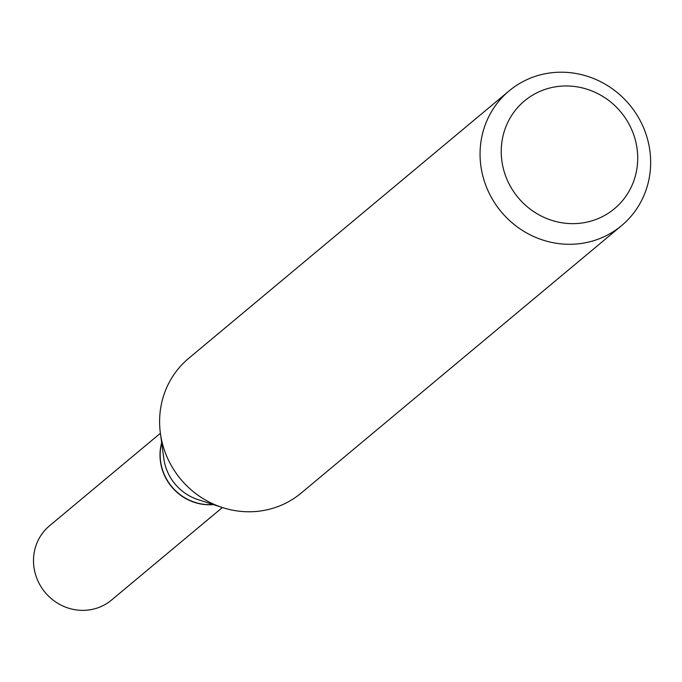 <?xml version="1.0" encoding="UTF-8"?>
<svg xmlns="http://www.w3.org/2000/svg" width="682" height="682" viewBox="0 0 682 682"><rect width="100%" height="100%" fill="white"/><g stroke="black" fill="none" stroke-linecap="round" stroke-linejoin="round"><path stroke-width="1.02" d="M160.398 433.258L49.522 525.805A48.371 46.052 50.1 0 0 39.957 584.934A48.371 46.052 50.1 0 0 96.239 608.353A48.371 46.052 50.1 0 0 111.507 600.075L222.383 507.527A87.748 83.554 50.1 0 0 301.146 493.086L621.592 225.614A87.748 83.554 50.1 0 0 645.743 133.408A87.748 83.554 50.1 0 0 509.13 90.876A87.748 83.554 50.1 0 0 484.97 183.083A87.748 83.554 50.1 0 0 621.592 225.614M161.668 442.652A48.371 46.052 50.1 0 0 213.372 504.595M161.711 442.968A48.371 46.052 50.1 0 0 162.879 470.895A48.371 46.052 50.1 0 0 213.065 504.501M633.783 134.934A70.203 66.845 50.1 0 0 546.649 88.89A70.203 66.845 50.1 0 0 505.166 174.677A70.203 66.845 50.1 0 0 592.3 220.721A70.203 66.845 50.1 0 0 633.783 134.934M509.13 90.876L188.675 358.348A87.748 83.554 50.1 0 0 160.398 433.292A87.748 83.554 50.1 0 0 164.524 450.555A87.748 83.554 50.1 0 0 222.358 507.519L197.985 499.599A48.371 46.052 50.1 0 1 166.11 468.202A48.371 46.052 50.1 0 1 163.833 458.679L160.398 433.292"/></g></svg>
